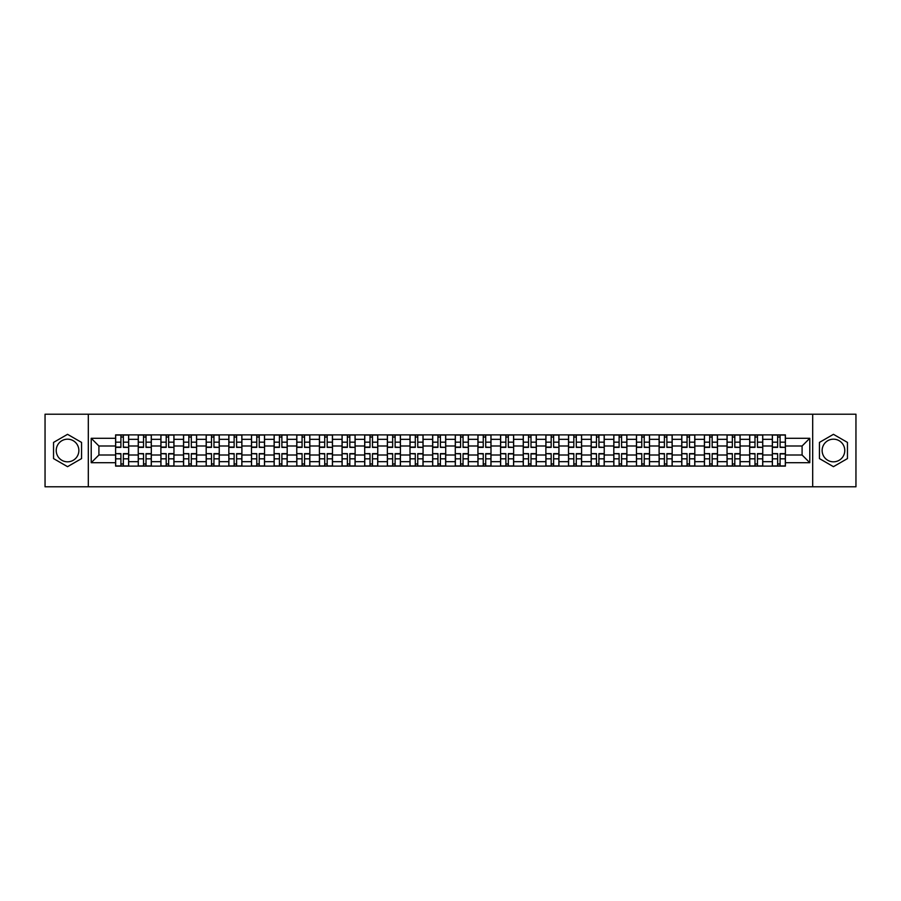 <?xml version="1.0" encoding="UTF-8"?>
<svg xmlns="http://www.w3.org/2000/svg" width="901" height="901" viewBox="0 0 901 901"><rect width="100%" height="100%" fill="white"/><g stroke="black" fill="none" stroke-linecap="round" stroke-linejoin="round"><path stroke-width="1.35" d="M67.552 461.819A11.319 11.319 0 0 1 56.222 450.5A11.319 11.319 0 0 1 67.552 439.181A11.319 11.319 0 0 1 78.871 450.5A11.319 11.319 0 0 1 67.552 461.819M833.448 461.819A11.319 11.319 0 0 1 822.129 450.5A11.319 11.319 0 0 1 833.448 439.181A11.319 11.319 0 0 1 844.778 450.5A11.319 11.319 0 0 1 833.448 461.819M812.691 486.788L855.95 486.788L855.95 414.212L45.05 414.212L45.05 486.788L812.691 486.788L812.691 414.212M138.247 466.11L138.247 439.328L128.663 439.328L128.663 466.11M128.663 439.328L128.663 434.89M138.247 439.328L138.247 434.89M151.312 434.89L151.312 466.11M160.896 466.11L160.896 434.89M173.961 434.89L173.961 466.11M183.534 466.11L183.534 434.89M196.598 434.89L196.598 466.11M206.183 466.11L206.183 434.89M219.247 434.89L219.247 466.11M228.831 466.11L228.831 434.89M241.896 434.89L241.896 466.11M251.48 466.11L251.48 434.89M264.545 434.89L264.545 466.11M274.118 466.11L274.118 434.89M287.182 434.89L287.182 466.11M296.767 466.11L296.767 434.89M309.831 434.89L309.831 466.11M319.416 466.11L319.416 434.89M332.48 434.89L332.48 466.11M342.065 466.11L342.065 434.89M355.129 434.89L355.129 466.11M364.702 466.11L364.702 434.89M377.767 434.89L377.767 466.11M387.351 466.11L387.351 434.89M400.416 434.89L400.416 466.11M410 466.11L410 434.89M423.065 434.89L423.065 466.11M432.649 466.11L432.649 434.89M445.713 434.89L445.713 466.11M455.287 466.11L455.287 434.89M468.351 434.89L468.351 466.11M477.935 466.11L477.935 434.89M491 434.89L491 466.11M500.584 466.11L500.584 434.89M513.649 434.89L513.649 466.11M523.233 466.11L523.233 434.89M536.298 434.89L536.298 466.11M545.871 466.11L545.871 434.89M558.935 434.89L558.935 466.11M568.52 466.11L568.52 434.89M581.584 434.89L581.584 466.11M591.169 466.11L591.169 434.89M604.233 434.89L604.233 466.11M613.818 466.11L613.818 434.89M626.882 434.89L626.882 466.11M636.455 466.11L636.455 434.89M649.52 434.89L649.52 466.11M659.104 466.11L659.104 434.89M672.169 434.89L672.169 466.11M681.753 466.11L681.753 434.89M694.817 434.89L694.817 466.11M704.402 466.11L704.402 434.89M717.466 434.89L717.466 466.11M727.039 466.11L727.039 434.89M740.104 434.89L740.104 466.11M749.688 466.11L749.688 434.89M762.753 434.89L762.753 466.11M772.337 466.11L772.337 434.89M772.337 455.005L762.753 455.005M749.688 455.005L740.104 455.005M727.039 455.005L717.466 455.005M704.402 455.005L694.817 455.005M681.753 455.005L672.169 455.005M659.104 455.005L649.52 455.005M636.455 455.005L626.882 455.005M613.818 455.005L604.233 455.005M591.169 455.005L581.584 455.005M568.52 455.005L558.935 455.005M545.871 455.005L536.298 455.005M523.233 455.005L513.649 455.005M500.584 455.005L491 455.005M477.935 455.005L468.351 455.005M455.287 455.005L445.713 455.005M432.649 455.005L423.065 455.005M410 455.005L400.416 455.005M387.351 455.005L377.767 455.005M364.702 455.005L355.129 455.005M342.065 455.005L332.48 455.005M319.416 455.005L309.831 455.005M296.767 455.005L287.182 455.005M274.118 455.005L264.545 455.005M251.48 455.005L241.896 455.005M228.831 455.005L219.247 455.005M206.183 455.005L196.598 455.005M183.534 455.005L173.961 455.005M160.896 455.005L151.312 455.005M138.247 455.005L128.663 455.005M772.337 445.995L762.753 445.995M749.688 445.995L740.104 445.995M727.039 445.995L717.466 445.995M704.402 445.995L694.817 445.995M681.753 445.995L672.169 445.995M659.104 445.995L649.52 445.995M636.455 445.995L626.882 445.995M613.818 445.995L604.233 445.995M591.169 445.995L581.584 445.995M568.52 445.995L558.935 445.995M545.871 445.995L536.298 445.995M523.233 445.995L513.649 445.995M500.584 445.995L491 445.995M477.935 445.995L468.351 445.995M455.287 445.995L445.713 445.995M432.649 445.995L423.065 445.995M410 445.995L400.416 445.995M387.351 445.995L377.767 445.995M364.702 445.995L355.129 445.995M342.065 445.995L332.48 445.995M319.416 445.995L309.831 445.995M296.767 445.995L287.182 445.995M274.118 445.995L264.545 445.995M251.48 445.995L241.896 445.995M228.831 445.995L219.247 445.995M206.183 445.995L196.598 445.995M183.534 445.995L173.961 445.995M160.896 445.995L151.312 445.995M138.247 445.995L128.663 445.995M98.907 455.005L115.598 455.005L115.598 445.995L98.907 445.995L98.907 455.005L91.215 462.697L91.215 438.303L115.598 438.303L115.598 445.995M785.402 445.995L785.402 455.005L802.093 455.005L802.093 445.995L785.402 445.995L785.402 434.89L115.598 434.89L115.598 438.303M785.402 438.303L809.785 438.303L809.785 462.697L785.402 462.697L785.402 455.005M115.598 455.005L115.598 466.11L785.402 466.11L785.402 462.697M115.598 462.697L91.215 462.697M88.309 486.788L88.309 414.212M81.563 442.414L67.552 434.327L53.542 442.414L53.542 458.586L67.552 466.673L81.563 458.586L81.563 442.414M847.458 442.414L833.448 434.327L819.437 442.414L819.437 458.586L833.448 466.673L847.458 458.586L847.458 442.414M123.369 463.925L120.903 463.925M120.903 437.075L123.369 437.075M146.018 463.925L143.541 463.925M143.541 437.075L146.018 437.075M168.656 463.925L166.189 463.925M166.189 437.075L168.656 437.075M191.305 463.925L188.838 463.925M188.838 437.075L191.305 437.075M213.954 463.925L211.487 463.925M211.487 437.075L213.954 437.075M236.603 463.925L234.125 463.925M234.125 437.075L236.603 437.075M259.24 463.925L256.774 463.925M256.774 437.075L259.24 437.075M281.889 463.925L279.423 463.925M279.423 437.075L281.889 437.075M304.538 463.925L302.072 463.925M302.072 437.075L304.538 437.075M327.176 463.925L324.709 463.925M324.709 437.075L327.176 437.075M349.825 463.925L347.358 463.925M347.358 437.075L349.825 437.075M372.473 463.925L370.007 463.925M370.007 437.075L372.473 437.075M395.122 463.925L392.656 463.925M392.656 437.075L395.122 437.075M417.76 463.925L415.293 463.925M415.293 437.075L417.76 437.075M440.409 463.925L437.942 463.925M437.942 437.075L440.409 437.075M463.058 463.925L460.591 463.925M460.591 437.075L463.058 437.075M485.707 463.925L483.24 463.925M483.24 437.075L485.707 437.075M508.344 463.925L505.878 463.925M505.878 437.075L508.344 437.075M530.993 463.925L528.527 463.925M528.527 437.075L530.993 437.075M553.642 463.925L551.175 463.925M551.175 437.075L553.642 437.075M576.291 463.925L573.824 463.925M573.824 437.075L576.291 437.075M598.928 463.925L596.462 463.925M596.462 437.075L598.928 437.075M621.577 463.925L619.111 463.925M619.111 437.075L621.577 437.075M644.226 463.925L641.76 463.925M641.76 437.075L644.226 437.075M666.875 463.925L664.397 463.925M664.397 437.075L666.875 437.075M689.513 463.925L687.046 463.925M687.046 437.075L689.513 437.075M712.162 463.925L709.695 463.925M709.695 437.075L712.162 437.075M734.811 463.925L732.344 463.925M732.344 437.075L734.811 437.075M757.459 463.925L754.982 463.925M754.982 437.075L757.459 437.075M780.097 463.925L777.631 463.925M777.631 437.075L780.097 437.075M91.215 438.303L98.907 445.995M802.093 455.005L809.785 462.697M802.093 445.995L809.785 438.303M123.369 447.076L128.595 447.38L123.369 447.38L123.369 435.037L128.595 435.037L125.689 435.037M128.595 447.076L128.595 435.037M120.903 436.929L123.369 436.929M118.572 435.037L115.677 435.037L115.677 447.38L120.903 447.38L120.903 435.037L118.797 435.037M115.677 435.037L125.476 435.037M120.903 453.924L115.677 453.62L120.903 453.62L120.903 465.963L115.677 465.963L118.572 465.963M115.677 453.924L115.677 465.963M123.369 464.071L120.903 464.071M125.689 465.963L128.595 465.963L128.595 453.62L123.369 453.62L123.369 465.963L125.476 465.963M128.595 465.963L118.797 465.963M146.018 447.076L151.244 447.38L146.018 447.38L146.018 435.037L151.244 435.037L148.338 435.037M151.244 447.076L151.244 435.037M143.541 436.929L146.018 436.929M141.22 435.037L138.315 435.037L138.315 447.38L143.541 447.38L143.541 435.037L141.446 435.037M138.315 435.037L148.113 435.037M168.656 447.076L173.882 447.38L168.656 447.38L168.656 435.037L173.882 435.037L170.987 435.037M173.882 447.076L173.882 435.037M166.189 436.929L168.656 436.929M163.869 435.037L160.964 435.037L160.964 447.38L166.189 447.38L166.189 435.037L164.083 435.037M160.964 435.037L170.762 435.037M143.541 453.924L138.315 453.62L143.541 453.62L143.541 465.963L138.315 465.963L141.22 465.963M138.315 453.924L138.315 465.963M146.018 464.071L143.541 464.071M148.338 465.963L151.244 465.963L151.244 453.62L146.018 453.62L146.018 465.963L148.113 465.963M151.244 465.963L141.446 465.963M166.189 453.924L160.964 453.62L166.189 453.62L166.189 465.963L160.964 465.963L163.869 465.963M160.964 453.924L160.964 465.963M168.656 464.071L166.189 464.071M170.987 465.963L173.882 465.963L173.882 453.62L168.656 453.62L168.656 465.963L170.762 465.963M173.882 465.963L164.083 465.963M191.305 447.076L196.531 447.38L191.305 447.38L191.305 435.037L196.531 435.037L193.625 435.037M196.531 447.076L196.531 435.037M188.838 436.929L191.305 436.929M186.518 435.037L183.613 435.037L183.613 447.38L188.838 447.38L188.838 435.037L186.732 435.037M183.613 435.037L193.411 435.037M213.954 447.076L219.18 447.38L213.954 447.38L213.954 435.037L219.18 435.037L216.274 435.037M219.18 447.076L219.18 435.037M211.487 436.929L213.954 436.929M209.156 435.037L206.261 435.037L206.261 447.38L211.487 447.38L211.487 435.037L209.381 435.037M206.261 435.037L216.06 435.037M236.603 447.076L241.828 447.38L236.603 447.38L236.603 435.037L241.828 435.037L238.923 435.037M241.828 447.076L241.828 435.037M234.125 436.929L236.603 436.929M231.805 435.037L228.899 435.037L228.899 447.38L234.125 447.38L234.125 435.037L232.03 435.037M228.899 435.037L238.697 435.037M188.838 453.924L183.613 453.62L188.838 453.62L188.838 465.963L183.613 465.963L186.518 465.963M183.613 453.924L183.613 465.963M191.305 464.071L188.838 464.071M193.625 465.963L196.531 465.963L196.531 453.62L191.305 453.62L191.305 465.963L193.411 465.963M196.531 465.963L186.732 465.963M211.487 453.924L206.261 453.62L211.487 453.62L211.487 465.963L206.261 465.963L209.156 465.963M206.261 453.924L206.261 465.963M213.954 464.071L211.487 464.071M216.274 465.963L219.18 465.963L219.18 453.62L213.954 453.62L213.954 465.963L216.06 465.963M219.18 465.963L209.381 465.963M234.125 453.924L228.899 453.62L234.125 453.62L234.125 465.963L228.899 465.963L231.805 465.963M228.899 453.924L228.899 465.963M236.603 464.071L234.125 464.071M238.923 465.963L241.828 465.963L241.828 453.62L236.603 453.62L236.603 465.963L238.697 465.963M241.828 465.963L232.03 465.963M259.24 447.076L264.466 447.38L259.24 447.38L259.24 435.037L264.466 435.037L261.56 435.037M264.466 447.076L264.466 435.037M256.774 436.929L259.24 436.929M254.454 435.037L251.548 435.037L251.548 447.38L256.774 447.38L256.774 435.037L254.668 435.037M251.548 435.037L261.346 435.037M256.774 453.924L251.548 453.62L256.774 453.62L256.774 465.963L251.548 465.963L254.454 465.963M251.548 453.924L251.548 465.963M259.24 464.071L256.774 464.071M261.56 465.963L264.466 465.963L264.466 453.62L259.24 453.62L259.24 465.963L261.346 465.963M264.466 465.963L254.668 465.963M281.889 447.076L287.115 447.38L281.889 447.38L281.889 435.037L287.115 435.037L284.209 435.037M287.115 447.076L287.115 435.037M279.423 436.929L281.889 436.929M277.103 435.037L274.197 435.037L274.197 447.38L279.423 447.38L279.423 435.037L277.317 435.037M274.197 435.037L283.995 435.037M279.423 453.924L274.197 453.62L279.423 453.62L279.423 465.963L274.197 465.963L277.103 465.963M274.197 453.924L274.197 465.963M281.889 464.071L279.423 464.071M284.209 465.963L287.115 465.963L287.115 453.62L281.889 453.62L281.889 465.963L283.995 465.963M287.115 465.963L277.317 465.963M304.538 447.076L309.764 447.38L304.538 447.38L304.538 435.037L309.764 435.037L306.858 435.037M309.764 447.076L309.764 435.037M302.072 436.929L304.538 436.929M299.74 435.037L296.846 435.037L296.846 447.38L302.072 447.38L302.072 435.037L299.965 435.037M296.846 435.037L306.644 435.037M302.072 453.924L296.846 453.62L302.072 453.62L302.072 465.963L296.846 465.963L299.74 465.963M296.846 453.924L296.846 465.963M304.538 464.071L302.072 464.071M306.858 465.963L309.764 465.963L309.764 453.62L304.538 453.62L304.538 465.963L306.644 465.963M309.764 465.963L299.965 465.963M327.176 447.076L332.413 447.38L327.176 447.38L327.176 435.037L332.413 435.037L329.507 435.037M332.413 447.076L332.413 435.037M324.709 436.929L327.176 436.929M322.389 435.037L319.483 435.037L319.483 447.38L324.709 447.38L324.709 435.037L322.603 435.037M319.483 435.037L329.282 435.037M324.709 453.924L319.483 453.62L324.709 453.62L324.709 465.963L319.483 465.963L322.389 465.963M319.483 453.924L319.483 465.963M327.176 464.071L324.709 464.071M329.507 465.963L332.413 465.963L332.413 453.62L327.176 453.62L327.176 465.963L329.282 465.963M332.413 465.963L322.603 465.963M349.825 447.076L355.05 447.38L349.825 447.38L349.825 435.037L355.05 435.037L352.145 435.037M355.05 447.076L355.05 435.037M347.358 436.929L349.825 436.929M345.038 435.037L342.132 435.037L342.132 447.38L347.358 447.38L347.358 435.037L345.252 435.037M342.132 435.037L351.931 435.037M347.358 453.924L342.132 453.62L347.358 453.62L347.358 465.963L342.132 465.963L345.038 465.963M342.132 453.924L342.132 465.963M349.825 464.071L347.358 464.071M352.145 465.963L355.05 465.963L355.05 453.62L349.825 453.62L349.825 465.963L351.931 465.963M355.05 465.963L345.252 465.963M372.473 447.076L377.699 447.38L372.473 447.38L372.473 435.037L377.699 435.037L374.793 435.037M377.699 447.076L377.699 435.037M370.007 436.929L372.473 436.929M367.687 435.037L364.781 435.037L364.781 447.38L370.007 447.38L370.007 435.037L367.901 435.037M364.781 435.037L374.579 435.037M370.007 453.924L364.781 453.62L370.007 453.62L370.007 465.963L364.781 465.963L367.687 465.963M364.781 453.924L364.781 465.963M372.473 464.071L370.007 464.071M374.793 465.963L377.699 465.963L377.699 453.62L372.473 453.62L372.473 465.963L374.579 465.963M377.699 465.963L367.901 465.963M395.122 447.076L400.348 447.38L395.122 447.38L395.122 435.037L400.348 435.037L397.442 435.037M400.348 447.076L400.348 435.037M392.656 436.929L395.122 436.929M390.324 435.037L387.43 435.037L387.43 447.38L392.656 447.38L392.656 435.037L390.55 435.037M387.43 435.037L397.228 435.037M392.656 453.924L387.43 453.62L392.656 453.62L392.656 465.963L387.43 465.963L390.324 465.963M387.43 453.924L387.43 465.963M395.122 464.071L392.656 464.071M397.442 465.963L400.348 465.963L400.348 453.62L395.122 453.62L395.122 465.963L397.228 465.963M400.348 465.963L390.55 465.963M417.76 447.076L422.986 447.38L417.76 447.38L417.76 435.037L422.986 435.037L420.091 435.037M422.986 447.076L422.986 435.037M415.293 436.929L417.76 436.929M412.973 435.037L410.068 435.037L410.068 447.38L415.293 447.38L415.293 435.037L413.187 435.037M410.068 435.037L419.866 435.037M415.293 453.924L410.068 453.62L415.293 453.62L415.293 465.963L410.068 465.963L412.973 465.963M410.068 453.924L410.068 465.963M417.76 464.071L415.293 464.071M420.091 465.963L422.986 465.963L422.986 453.62L417.76 453.62L417.76 465.963L419.866 465.963M422.986 465.963L413.187 465.963M440.409 447.076L445.635 447.38L440.409 447.38L440.409 435.037L445.635 435.037L442.729 435.037M445.635 447.076L445.635 435.037M437.942 436.929L440.409 436.929M435.622 435.037L432.717 435.037L432.717 447.38L437.942 447.38L437.942 435.037L435.836 435.037M432.717 435.037L442.515 435.037M437.942 453.924L432.717 453.62L437.942 453.62L437.942 465.963L432.717 465.963L435.622 465.963M432.717 453.924L432.717 465.963M440.409 464.071L437.942 464.071M442.729 465.963L445.635 465.963L445.635 453.62L440.409 453.62L440.409 465.963L442.515 465.963M445.635 465.963L435.836 465.963M463.058 447.076L468.283 447.38L463.058 447.38L463.058 435.037L468.283 435.037L465.378 435.037M468.283 447.076L468.283 435.037M460.591 436.929L463.058 436.929M458.271 435.037L455.365 435.037L455.365 447.38L460.591 447.38L460.591 435.037L458.485 435.037M455.365 435.037L465.164 435.037M460.591 453.924L455.365 453.62L460.591 453.62L460.591 465.963L455.365 465.963L458.271 465.963M455.365 453.924L455.365 465.963M463.058 464.071L460.591 464.071M465.378 465.963L468.283 465.963L468.283 453.62L463.058 453.62L463.058 465.963L465.164 465.963M468.283 465.963L458.485 465.963M485.707 447.076L490.932 447.38L485.707 447.38L485.707 435.037L490.932 435.037L488.027 435.037M490.932 447.076L490.932 435.037M483.24 436.929L485.707 436.929M480.909 435.037L478.014 435.037L478.014 447.38L483.24 447.38L483.24 435.037L481.134 435.037M478.014 435.037L487.813 435.037M483.24 453.924L478.014 453.62L483.24 453.62L483.24 465.963L478.014 465.963L480.909 465.963M478.014 453.924L478.014 465.963M485.707 464.071L483.24 464.071M488.027 465.963L490.932 465.963L490.932 453.62L485.707 453.62L485.707 465.963L487.813 465.963M490.932 465.963L481.134 465.963M508.344 447.076L513.57 447.38L508.344 447.38L508.344 435.037L513.57 435.037L510.676 435.037M513.57 447.076L513.57 435.037M505.878 436.929L508.344 436.929M503.558 435.037L500.652 435.037L500.652 447.38L505.878 447.38L505.878 435.037L503.772 435.037M500.652 435.037L510.45 435.037M505.878 453.924L500.652 453.62L505.878 453.62L505.878 465.963L500.652 465.963L503.558 465.963M500.652 453.924L500.652 465.963M508.344 464.071L505.878 464.071M510.676 465.963L513.57 465.963L513.57 453.62L508.344 453.62L508.344 465.963L510.45 465.963M513.57 465.963L503.772 465.963M530.993 447.076L536.219 447.38L530.993 447.38L530.993 435.037L536.219 435.037L533.313 435.037M536.219 447.076L536.219 435.037M528.527 436.929L530.993 436.929M526.207 435.037L523.301 435.037L523.301 447.38L528.527 447.38L528.527 435.037L526.421 435.037M523.301 435.037L533.099 435.037M528.527 453.924L523.301 453.62L528.527 453.62L528.527 465.963L523.301 465.963L526.207 465.963M523.301 453.924L523.301 465.963M530.993 464.071L528.527 464.071M533.313 465.963L536.219 465.963L536.219 453.62L530.993 453.62L530.993 465.963L533.099 465.963M536.219 465.963L526.421 465.963M553.642 447.076L558.868 447.38L553.642 447.38L553.642 435.037L558.868 435.037L555.962 435.037M558.868 447.076L558.868 435.037M551.175 436.929L553.642 436.929M548.855 435.037L545.95 435.037L545.95 447.38L551.175 447.38L551.175 435.037L549.069 435.037M545.95 435.037L555.748 435.037M551.175 453.924L545.95 453.62L551.175 453.62L551.175 465.963L545.95 465.963L548.855 465.963M545.95 453.924L545.95 465.963M553.642 464.071L551.175 464.071M555.962 465.963L558.868 465.963L558.868 453.62L553.642 453.62L553.642 465.963L555.748 465.963M558.868 465.963L549.069 465.963M576.291 447.076L581.517 447.38L576.291 447.38L576.291 435.037L581.517 435.037L578.611 435.037M581.517 447.076L581.517 435.037M573.824 436.929L576.291 436.929M571.493 435.037L568.587 435.037L568.587 447.38L573.824 447.38L573.824 435.037L571.718 435.037M568.587 435.037L578.397 435.037M573.824 453.924L568.587 453.62L573.824 453.62L573.824 465.963L568.587 465.963L571.493 465.963M568.587 453.924L568.587 465.963M576.291 464.071L573.824 464.071M578.611 465.963L581.517 465.963L581.517 453.62L576.291 453.62L576.291 465.963L578.397 465.963M581.517 465.963L571.718 465.963M598.928 447.076L604.154 447.38L598.928 447.38L598.928 435.037L604.154 435.037L601.26 435.037M604.154 447.076L604.154 435.037M596.462 436.929L598.928 436.929M594.142 435.037L591.236 435.037L591.236 447.38L596.462 447.38L596.462 435.037L594.356 435.037M591.236 435.037L601.035 435.037M596.462 453.924L591.236 453.62L596.462 453.62L596.462 465.963L591.236 465.963L594.142 465.963M591.236 453.924L591.236 465.963M598.928 464.071L596.462 464.071M601.26 465.963L604.154 465.963L604.154 453.62L598.928 453.62L598.928 465.963L601.035 465.963M604.154 465.963L594.356 465.963M621.577 447.076L626.803 447.38L621.577 447.38L621.577 435.037L626.803 435.037L623.897 435.037M626.803 447.076L626.803 435.037M619.111 436.929L621.577 436.929M616.791 435.037L613.885 435.037L613.885 447.38L619.111 447.38L619.111 435.037L617.005 435.037M613.885 435.037L623.683 435.037M619.111 453.924L613.885 453.62L619.111 453.62L619.111 465.963L613.885 465.963L616.791 465.963M613.885 453.924L613.885 465.963M621.577 464.071L619.111 464.071M623.897 465.963L626.803 465.963L626.803 453.62L621.577 453.62L621.577 465.963L623.683 465.963M626.803 465.963L617.005 465.963M644.226 447.076L649.452 447.38L644.226 447.38L644.226 435.037L649.452 435.037L646.546 435.037M649.452 447.076L649.452 435.037M641.76 436.929L644.226 436.929M639.44 435.037L636.534 435.037L636.534 447.38L641.76 447.38L641.76 435.037L639.654 435.037M636.534 435.037L646.332 435.037M641.76 453.924L636.534 453.62L641.76 453.62L641.76 465.963L636.534 465.963L639.44 465.963M636.534 453.924L636.534 465.963M644.226 464.071L641.76 464.071M646.546 465.963L649.452 465.963L649.452 453.62L644.226 453.62L644.226 465.963L646.332 465.963M649.452 465.963L639.654 465.963M666.875 447.076L672.101 447.38L666.875 447.38L666.875 435.037L672.101 435.037L669.195 435.037M672.101 447.076L672.101 435.037M664.397 436.929L666.875 436.929M662.077 435.037L659.172 435.037L659.172 447.38L664.397 447.38L664.397 435.037L662.303 435.037M659.172 435.037L668.97 435.037M664.397 453.924L659.172 453.62L664.397 453.62L664.397 465.963L659.172 465.963L662.077 465.963M659.172 453.924L659.172 465.963M666.875 464.071L664.397 464.071M669.195 465.963L672.101 465.963L672.101 453.62L666.875 453.62L666.875 465.963L668.97 465.963M672.101 465.963L662.303 465.963M689.513 447.076L694.739 447.38L689.513 447.38L689.513 435.037L694.739 435.037L691.844 435.037M694.739 447.076L694.739 435.037M687.046 436.929L689.513 436.929M684.726 435.037L681.82 435.037L681.82 447.38L687.046 447.38L687.046 435.037L684.94 435.037M681.82 435.037L691.619 435.037M687.046 453.924L681.82 453.62L687.046 453.62L687.046 465.963L681.82 465.963L684.726 465.963M681.82 453.924L681.82 465.963M689.513 464.071L687.046 464.071M691.844 465.963L694.739 465.963L694.739 453.62L689.513 453.62L689.513 465.963L691.619 465.963M694.739 465.963L684.94 465.963M712.162 447.076L717.387 447.38L712.162 447.38L712.162 435.037L717.387 435.037L714.482 435.037M717.387 447.076L717.387 435.037M709.695 436.929L712.162 436.929M707.375 435.037L704.469 435.037L704.469 447.38L709.695 447.38L709.695 435.037L707.589 435.037M704.469 435.037L714.268 435.037M709.695 453.924L704.469 453.62L709.695 453.62L709.695 465.963L704.469 465.963L707.375 465.963M704.469 453.924L704.469 465.963M712.162 464.071L709.695 464.071M714.482 465.963L717.387 465.963L717.387 453.62L712.162 453.62L712.162 465.963L714.268 465.963M717.387 465.963L707.589 465.963M734.811 447.076L740.036 447.38L734.811 447.38L734.811 435.037L740.036 435.037L737.131 435.037M740.036 447.076L740.036 435.037M732.344 436.929L734.811 436.929M730.013 435.037L727.118 435.037L727.118 447.38L732.344 447.38L732.344 435.037L730.238 435.037M727.118 435.037L736.917 435.037M732.344 453.924L727.118 453.62L732.344 453.62L732.344 465.963L727.118 465.963L730.013 465.963M727.118 453.924L727.118 465.963M734.811 464.071L732.344 464.071M737.131 465.963L740.036 465.963L740.036 453.62L734.811 453.62L734.811 465.963L736.917 465.963M740.036 465.963L730.238 465.963M757.459 447.076L762.685 447.38L757.459 447.38L757.459 435.037L762.685 435.037L759.78 435.037M762.685 447.076L762.685 435.037M754.982 436.929L757.459 436.929M752.662 435.037L749.756 435.037L749.756 447.38L754.982 447.38L754.982 435.037L752.887 435.037M749.756 435.037L759.554 435.037M754.982 453.924L749.756 453.62L754.982 453.62L754.982 465.963L749.756 465.963L752.662 465.963M749.756 453.924L749.756 465.963M757.459 464.071L754.982 464.071M759.78 465.963L762.685 465.963L762.685 453.62L757.459 453.62L757.459 465.963L759.554 465.963M762.685 465.963L752.887 465.963M780.097 447.076L785.323 447.38L780.097 447.38L780.097 435.037L785.323 435.037L782.428 435.037M785.323 447.076L785.323 435.037M777.631 436.929L780.097 436.929M775.31 435.037L772.405 435.037L772.405 447.38L777.631 447.38L777.631 435.037L775.524 435.037M772.405 435.037L782.203 435.037M777.631 453.924L772.405 453.62L777.631 453.62L777.631 465.963L772.405 465.963L775.31 465.963M772.405 453.924L772.405 465.963M780.097 464.071L777.631 464.071M782.428 465.963L785.323 465.963L785.323 453.62L780.097 453.62L780.097 465.963L782.203 465.963M785.323 465.963L775.524 465.963M749.688 439.328L740.104 439.328M727.039 439.328L717.466 439.328M704.402 439.328L694.817 439.328M681.753 439.328L672.169 439.328M659.104 439.328L649.52 439.328M636.455 439.328L626.882 439.328M613.818 439.328L604.233 439.328M591.169 439.328L581.584 439.328M568.52 439.328L558.935 439.328M545.871 439.328L536.298 439.328M523.233 439.328L513.649 439.328M500.584 439.328L491 439.328M477.935 439.328L468.351 439.328M455.287 439.328L445.713 439.328M432.649 439.328L423.065 439.328M410 439.328L400.416 439.328M387.351 439.328L377.767 439.328M364.702 439.328L355.129 439.328M342.065 439.328L332.48 439.328M319.416 439.328L309.831 439.328M296.767 439.328L287.182 439.328M274.118 439.328L264.545 439.328M251.48 439.328L241.896 439.328M228.831 439.328L219.247 439.328M206.183 439.328L196.598 439.328M183.534 439.328L173.961 439.328M160.896 439.328L151.312 439.328M772.337 439.328L762.753 439.328M749.688 461.672L740.104 461.672M727.039 461.672L717.466 461.672M704.402 461.672L694.817 461.672M681.753 461.672L672.169 461.672M659.104 461.672L649.52 461.672M636.455 461.672L626.882 461.672M613.818 461.672L604.233 461.672M591.169 461.672L581.584 461.672M568.52 461.672L558.935 461.672M545.871 461.672L536.298 461.672M523.233 461.672L513.649 461.672M500.584 461.672L491 461.672M477.935 461.672L468.351 461.672M455.287 461.672L445.713 461.672M432.649 461.672L423.065 461.672M410 461.672L400.416 461.672M387.351 461.672L377.767 461.672M364.702 461.672L355.129 461.672M342.065 461.672L332.48 461.672M319.416 461.672L309.831 461.672M296.767 461.672L287.182 461.672M274.118 461.672L264.545 461.672M251.48 461.672L241.896 461.672M228.831 461.672L219.247 461.672M206.183 461.672L196.598 461.672M183.534 461.672L173.961 461.672M160.896 461.672L151.312 461.672M138.247 461.672L128.663 461.672M772.337 461.672L762.753 461.672M123.369 442.166L128.595 442.166M115.677 447.076L120.903 447.076M115.677 442.166L120.903 442.166M120.903 458.834L115.677 458.834M128.595 453.924L123.369 453.924M128.595 458.834L123.369 458.834M146.018 442.166L151.244 442.166M138.315 447.076L143.541 447.076M138.315 442.166L143.541 442.166M168.656 442.166L173.882 442.166M160.964 447.076L166.189 447.076M160.964 442.166L166.189 442.166M143.541 458.834L138.315 458.834M151.244 453.924L146.018 453.924M151.244 458.834L146.018 458.834M166.189 458.834L160.964 458.834M173.882 453.924L168.656 453.924M173.882 458.834L168.656 458.834M191.305 442.166L196.531 442.166M183.613 447.076L188.838 447.076M183.613 442.166L188.838 442.166M213.954 442.166L219.18 442.166M206.261 447.076L211.487 447.076M206.261 442.166L211.487 442.166M236.603 442.166L241.828 442.166M228.899 447.076L234.125 447.076M228.899 442.166L234.125 442.166M188.838 458.834L183.613 458.834M196.531 453.924L191.305 453.924M196.531 458.834L191.305 458.834M211.487 458.834L206.261 458.834M219.18 453.924L213.954 453.924M219.18 458.834L213.954 458.834M234.125 458.834L228.899 458.834M241.828 453.924L236.603 453.924M241.828 458.834L236.603 458.834M259.24 442.166L264.466 442.166M251.548 447.076L256.774 447.076M251.548 442.166L256.774 442.166M256.774 458.834L251.548 458.834M264.466 453.924L259.24 453.924M264.466 458.834L259.24 458.834M281.889 442.166L287.115 442.166M274.197 447.076L279.423 447.076M274.197 442.166L279.423 442.166M279.423 458.834L274.197 458.834M287.115 453.924L281.889 453.924M287.115 458.834L281.889 458.834M304.538 442.166L309.764 442.166M296.846 447.076L302.072 447.076M296.846 442.166L302.072 442.166M302.072 458.834L296.846 458.834M309.764 453.924L304.538 453.924M309.764 458.834L304.538 458.834M327.176 442.166L332.413 442.166M319.483 447.076L324.709 447.076M319.483 442.166L324.709 442.166M324.709 458.834L319.483 458.834M332.413 453.924L327.176 453.924M332.413 458.834L327.176 458.834M349.825 442.166L355.05 442.166M342.132 447.076L347.358 447.076M342.132 442.166L347.358 442.166M347.358 458.834L342.132 458.834M355.05 453.924L349.825 453.924M355.05 458.834L349.825 458.834M372.473 442.166L377.699 442.166M364.781 447.076L370.007 447.076M364.781 442.166L370.007 442.166M370.007 458.834L364.781 458.834M377.699 453.924L372.473 453.924M377.699 458.834L372.473 458.834M395.122 442.166L400.348 442.166M387.43 447.076L392.656 447.076M387.43 442.166L392.656 442.166M392.656 458.834L387.43 458.834M400.348 453.924L395.122 453.924M400.348 458.834L395.122 458.834M417.76 442.166L422.986 442.166M410.068 447.076L415.293 447.076M410.068 442.166L415.293 442.166M415.293 458.834L410.068 458.834M422.986 453.924L417.76 453.924M422.986 458.834L417.76 458.834M440.409 442.166L445.635 442.166M432.717 447.076L437.942 447.076M432.717 442.166L437.942 442.166M437.942 458.834L432.717 458.834M445.635 453.924L440.409 453.924M445.635 458.834L440.409 458.834M463.058 442.166L468.283 442.166M455.365 447.076L460.591 447.076M455.365 442.166L460.591 442.166M460.591 458.834L455.365 458.834M468.283 453.924L463.058 453.924M468.283 458.834L463.058 458.834M485.707 442.166L490.932 442.166M478.014 447.076L483.24 447.076M478.014 442.166L483.24 442.166M483.24 458.834L478.014 458.834M490.932 453.924L485.707 453.924M490.932 458.834L485.707 458.834M508.344 442.166L513.57 442.166M500.652 447.076L505.878 447.076M500.652 442.166L505.878 442.166M505.878 458.834L500.652 458.834M513.57 453.924L508.344 453.924M513.57 458.834L508.344 458.834M530.993 442.166L536.219 442.166M523.301 447.076L528.527 447.076M523.301 442.166L528.527 442.166M528.527 458.834L523.301 458.834M536.219 453.924L530.993 453.924M536.219 458.834L530.993 458.834M553.642 442.166L558.868 442.166M545.95 447.076L551.175 447.076M545.95 442.166L551.175 442.166M551.175 458.834L545.95 458.834M558.868 453.924L553.642 453.924M558.868 458.834L553.642 458.834M576.291 442.166L581.517 442.166M568.587 447.076L573.824 447.076M568.587 442.166L573.824 442.166M573.824 458.834L568.587 458.834M581.517 453.924L576.291 453.924M581.517 458.834L576.291 458.834M598.928 442.166L604.154 442.166M591.236 447.076L596.462 447.076M591.236 442.166L596.462 442.166M596.462 458.834L591.236 458.834M604.154 453.924L598.928 453.924M604.154 458.834L598.928 458.834M621.577 442.166L626.803 442.166M613.885 447.076L619.111 447.076M613.885 442.166L619.111 442.166M619.111 458.834L613.885 458.834M626.803 453.924L621.577 453.924M626.803 458.834L621.577 458.834M644.226 442.166L649.452 442.166M636.534 447.076L641.76 447.076M636.534 442.166L641.76 442.166M641.76 458.834L636.534 458.834M649.452 453.924L644.226 453.924M649.452 458.834L644.226 458.834M666.875 442.166L672.101 442.166M659.172 447.076L664.397 447.076M659.172 442.166L664.397 442.166M664.397 458.834L659.172 458.834M672.101 453.924L666.875 453.924M672.101 458.834L666.875 458.834M689.513 442.166L694.739 442.166M681.82 447.076L687.046 447.076M681.82 442.166L687.046 442.166M687.046 458.834L681.82 458.834M694.739 453.924L689.513 453.924M694.739 458.834L689.513 458.834M712.162 442.166L717.387 442.166M704.469 447.076L709.695 447.076M704.469 442.166L709.695 442.166M709.695 458.834L704.469 458.834M717.387 453.924L712.162 453.924M717.387 458.834L712.162 458.834M734.811 442.166L740.036 442.166M727.118 447.076L732.344 447.076M727.118 442.166L732.344 442.166M732.344 458.834L727.118 458.834M740.036 453.924L734.811 453.924M740.036 458.834L734.811 458.834M757.459 442.166L762.685 442.166M749.756 447.076L754.982 447.076M749.756 442.166L754.982 442.166M754.982 458.834L749.756 458.834M762.685 453.924L757.459 453.924M762.685 458.834L757.459 458.834M780.097 442.166L785.323 442.166M772.405 447.076L777.631 447.076M772.405 442.166L777.631 442.166M777.631 458.834L772.405 458.834M785.323 453.924L780.097 453.924M785.323 458.834L780.097 458.834"/></g></svg>
